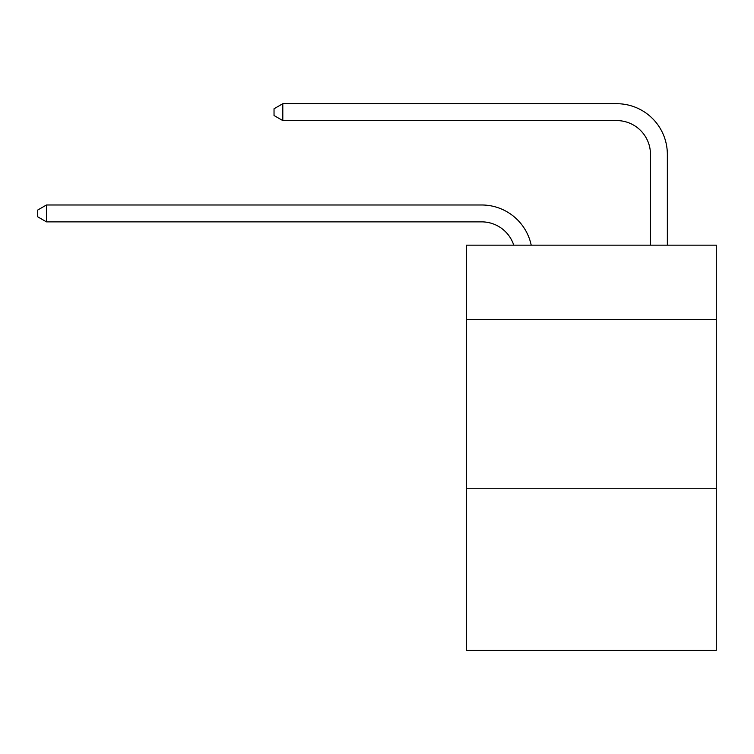 <?xml version="1.0" encoding="UTF-8"?>
<svg xmlns="http://www.w3.org/2000/svg" width="754" height="754" viewBox="0 0 754 754"><rect width="100%" height="100%" fill="white"/><g stroke="black" fill="none" stroke-linecap="round" stroke-linejoin="round"><path stroke-width="1.13" d="M716.3 319.442L716.3 245.163L466.472 245.163L466.472 319.442L716.3 319.442L716.3 650.297L466.472 650.297L466.472 319.442M716.3 488.243L466.472 488.243M481.655 221.864A33.76 33.76 -48.1 0 1 513.757 245.163A33.76 33.76 -38.4 0 0 481.655 221.864L46.475 221.864L37.7 216.803L37.7 210.055L46.475 204.984L481.655 204.984A50.641 50.641 131.9 0 1 531.212 245.163M650.466 245.163L650.466 154.344A33.76 33.76 19.2 0 0 616.706 120.583L282.807 120.583L274.032 115.522L274.032 108.765L282.807 103.703L616.706 103.703A50.641 50.641 50.6 0 1 667.347 154.344L667.347 245.163M650.466 154.344A33.76 33.76 -129.4 0 0 616.706 120.583A33.76 33.76 -129.4 0 1 650.466 154.344A33.76 33.76 -129.4 0 0 616.706 120.583A33.76 33.76 -129.4 0 1 650.466 154.344A33.76 33.76 -129.4 0 0 616.706 120.583A33.76 33.76 -129.4 0 1 650.466 154.344A33.76 33.76 -129.4 0 0 616.706 120.583A33.76 33.76 -129.4 0 1 650.466 154.344A33.76 33.76 -129.4 0 0 616.706 120.583A33.76 33.76 -129.4 0 1 650.466 154.344A33.76 33.76 -129.4 0 0 616.706 120.583A33.76 33.76 -129.4 0 1 650.466 154.344A33.76 33.76 -129.4 0 0 616.706 120.583A33.76 33.76 -129.4 0 1 650.466 154.344A33.76 33.76 -129.4 0 0 616.706 120.583A33.76 33.76 -129.4 0 1 650.466 154.344A33.76 33.76 -129.4 0 0 616.706 120.583A33.76 33.76 -129.4 0 1 650.466 154.344A33.76 33.76 -129.4 0 0 616.706 120.583A33.76 33.76 -129.4 0 1 650.466 154.344A33.76 33.76 -129.4 0 0 616.706 120.583A33.76 33.76 -129.4 0 1 650.466 154.344A33.76 33.76 -129.4 0 0 616.706 120.583A33.76 33.76 -129.4 0 1 650.466 154.344A33.76 33.76 -129.4 0 0 616.706 120.583A33.76 33.76 -129.4 0 1 650.466 154.344A33.76 33.76 -129.4 0 0 616.706 120.583A33.76 33.76 -129.4 0 1 650.466 154.344A33.76 33.76 -129.4 0 0 616.706 120.583A33.76 33.76 -129.4 0 1 650.466 154.344A33.76 33.76 -129.4 0 0 616.706 120.583A33.76 33.76 -129.4 0 1 650.466 154.344A33.76 33.76 -129.4 0 0 616.706 120.583A33.76 33.76 -129.4 0 1 650.466 154.344A33.76 33.76 -129.4 0 0 616.706 120.583A33.76 33.76 -129.4 0 1 650.466 154.344A33.76 33.76 -129.4 0 0 616.706 120.583A33.76 33.76 -129.4 0 1 650.466 154.344A33.76 33.76 -129.4 0 0 616.706 120.583A33.76 33.76 -129.4 0 1 650.466 154.344A33.76 33.76 -129.4 0 0 616.706 120.583A33.76 33.76 -129.4 0 1 650.466 154.344A33.76 33.76 -129.4 0 0 616.706 120.583A33.76 33.76 -129.4 0 1 650.466 154.344A33.76 33.76 -129.4 0 0 616.706 120.583A33.76 33.76 -129.4 0 1 650.466 154.344A33.76 33.76 -129.4 0 0 616.706 120.583A33.76 33.76 -129.4 0 1 650.466 154.344M46.475 204.984L46.475 221.864M282.807 103.703L282.807 120.583"/></g></svg>
